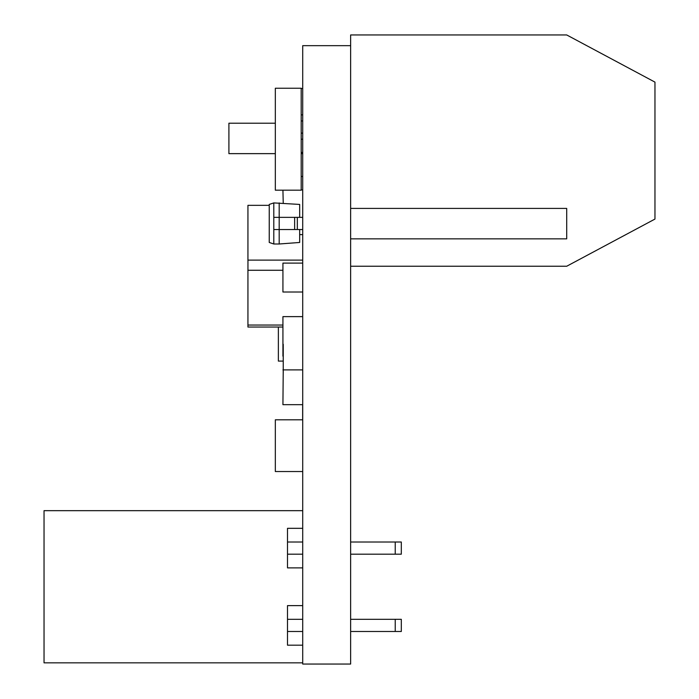 <?xml version="1.0" encoding="UTF-8"?>
<svg xmlns="http://www.w3.org/2000/svg" width="699" height="699" viewBox="0 0 699 699"><rect width="100%" height="100%" fill="white"/><g stroke="black" fill="none" stroke-linecap="round" stroke-linejoin="round"><path stroke-width="1.05" d="M350.636 266.24L566.706 266.24L654.963 219.067L654.963 82.124L566.706 34.95L350.636 34.95L350.636 664.05L302.711 664.05L302.711 645.186L287.499 645.186L287.499 631.485L302.711 631.485M350.636 208.416L566.706 208.416L566.706 238.848L350.636 238.848M275.327 153.64L228.905 153.64L228.905 123.207L275.327 123.207M302.711 542.013L287.499 542.013L287.499 528.322L302.711 528.322L302.711 510.672L44.037 510.672L44.037 662.835L302.711 662.835M302.711 619.314L287.499 619.314L287.499 605.622L302.711 605.622L302.711 567.885L287.499 567.885L287.499 554.185L302.711 554.185M287.499 645.186L287.499 605.622M287.499 567.885L287.499 528.322M350.636 619.314L401.313 619.314L401.313 631.485L350.636 631.485M395.232 619.314L395.232 631.485M350.636 542.013L401.313 542.013L401.313 554.185L350.636 554.185M395.232 542.013L395.232 554.185M350.636 45.662L302.711 45.662L302.711 510.672M302.711 528.322L302.711 567.885M302.711 605.622L302.711 645.186M302.65 419.802L302.65 404.677M282.929 190.189L283.235 203.208M299.67 234.619L302.711 234.619M283.235 344.266L283.235 373.179M302.711 316.63L282.929 316.63L282.929 356.193M282.929 369.893L302.711 369.893M302.711 263.104L282.929 263.104L282.929 292.016L302.711 292.016M283.235 369.893L282.929 404.677L302.711 404.677M282.929 270.268L247.935 270.268L247.935 327.045L282.929 327.045M247.953 260.115L247.953 270.268M247.935 325.044L247.935 327.045L247.935 325.044L282.929 325.044M302.711 260.115L247.935 260.115L247.935 205.331L269.237 205.331M302.711 471.537L275.327 471.537L275.327 419.802L302.711 419.802M278.368 361.095L282.929 361.095L278.368 361.095L278.368 327.045M275.327 88.24L301.19 88.24L301.19 190.189L275.327 190.189L275.327 88.24M302.711 176.489L301.19 176.489M302.711 189.883L301.19 189.883M302.711 88.537L301.19 88.537M302.711 114.863L301.19 114.863M302.711 120.953L301.19 120.953M302.711 133.125L301.19 133.125M302.711 139.215L301.19 139.215M302.711 152.452L301.19 152.452M273.798 243.995L279.189 243.995L279.189 229.534L273.798 229.534L273.798 243.995L269.237 242.466L269.237 204.431L273.798 202.911L299.67 204.431L299.67 217.363M273.798 202.911L273.798 217.363L279.189 217.363L279.189 202.911M302.711 229.534L279.189 229.534L279.189 217.363L302.711 217.363M273.798 229.534L273.798 217.363M299.67 229.534L299.67 242.466L279.189 243.995M297.328 229.534L297.328 217.363M294.637 229.534L294.637 217.363M301.19 153.64L302.711 153.64"/></g></svg>
